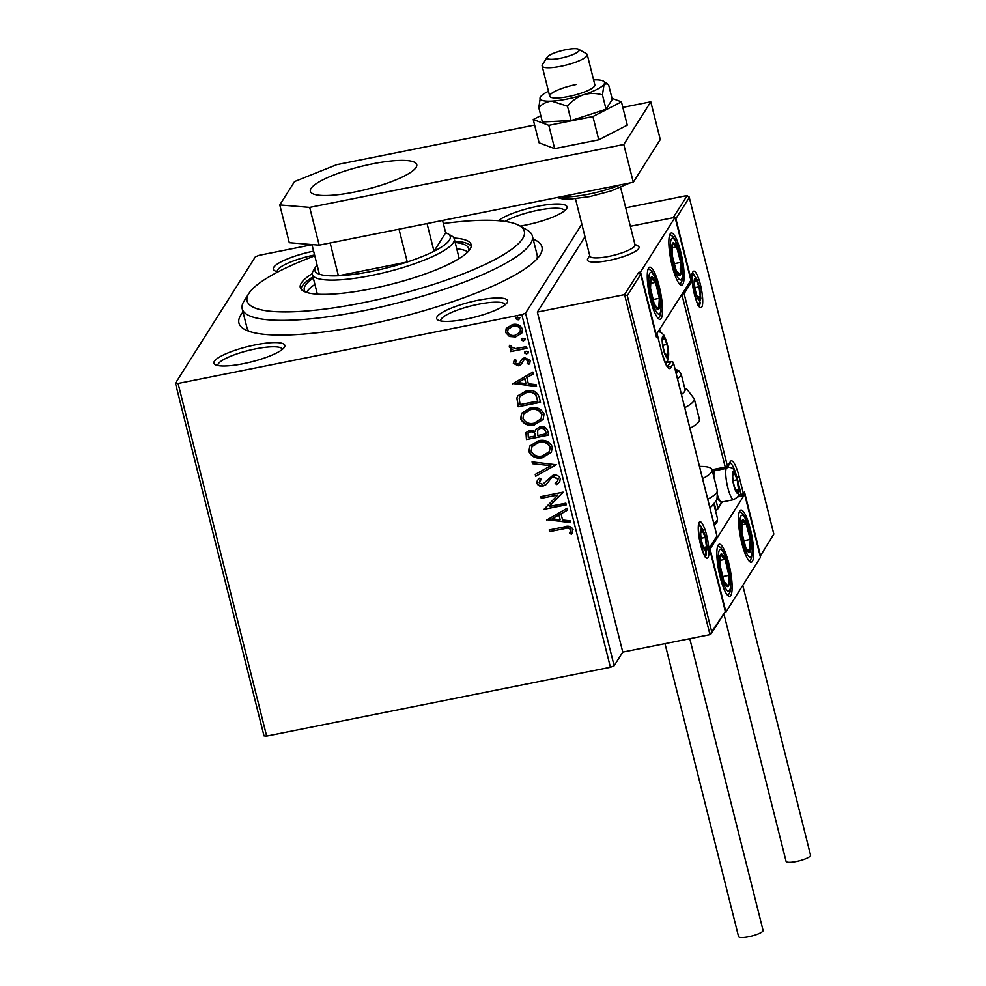 <?xml version="1.0" encoding="UTF-8"?>
<svg xmlns="http://www.w3.org/2000/svg" width="986" height="986" viewBox="0 0 986 986"><rect width="100%" height="100%" fill="white"/><g stroke="black" fill="none" stroke-linecap="round" stroke-linejoin="round"><path stroke-width="1.48" d="M533.155 239.154A156.219 33.586 165.9 0 1 540.045 255.041A156.219 33.586 165.9 0 1 365.079 325.146A156.219 33.586 165.9 0 1 244.454 329.287A156.219 33.586 165.9 0 1 243.024 312.032M314.793 255.842A142.921 30.726 -14.1 0 0 248.842 293.508A142.921 30.726 -14.1 0 0 362.491 302.838A142.921 30.726 -14.1 0 0 519.277 225.584L527.066 229.997A149.576 32.156 165.9 0 1 532.354 235.962A149.576 32.156 165.9 0 1 362.996 310.849A149.576 32.156 165.9 0 1 242.223 308.84L246.968 327.734A149.576 32.156 -14.1 0 0 249.064 331.321M498.398 220.716A36.556 7.863 165.9 0 1 537.481 206.308A36.556 7.863 165.9 0 1 566.556 208.699A36.556 7.863 165.9 0 1 525.6 225.104A36.556 7.863 165.9 0 1 520.164 226.09M564.571 210.782A33.241 7.148 -14.1 0 0 564.571 210.757A33.241 7.148 -14.1 0 0 537.727 210.314A33.241 7.148 -14.1 0 0 505.042 221.443M466.218 319.07A36.556 7.863 165.9 0 1 437.994 320.043A36.556 7.863 165.9 0 1 478.099 300.274A36.556 7.863 165.9 0 1 507.174 302.665A36.556 7.863 165.9 0 1 466.218 319.07M505.189 304.748A33.241 7.148 -14.1 0 0 505.189 304.723A33.241 7.148 -14.1 0 0 478.346 304.28A33.241 7.148 -14.1 0 0 440.717 320.918A33.241 7.148 -14.1 0 0 440.717 320.943M243.419 363.686A36.556 7.863 165.9 0 1 215.182 364.647A36.556 7.863 165.9 0 1 255.3 344.89A36.556 7.863 165.9 0 1 284.375 347.282A36.556 7.863 165.9 0 1 243.419 363.686M282.39 349.364A33.241 7.148 -14.1 0 0 282.39 349.34A33.241 7.148 -14.1 0 0 255.547 348.896A33.241 7.148 -14.1 0 0 217.906 365.535A33.241 7.148 -14.1 0 0 217.918 365.56M278.249 271.742A36.556 7.863 165.9 0 1 274.564 270.682A36.556 7.863 165.9 0 1 313.61 251.134M314.583 254.992A33.241 7.148 -14.1 0 0 277.288 271.557A33.241 7.148 -14.1 0 0 277.3 271.594M581.839 224.105L525.563 313.166L614.13 665.772L610.408 667.263L521.84 314.657L178.084 383.48L266.651 736.086L264.014 735.876L175.446 383.258L255.337 256.828L259.059 255.337L312.007 244.738M509.405 336.485L505.571 332.442L506.225 328.449L512.473 324.542C517.083 323.568 520.398 325.084 522.42 329.077L521.791 333.083L515.604 336.965L509.405 336.485L505.571 332.442M526.955 348.341L510.674 351.608L510.255 349.907L512.646 349.426L509.232 347.023L509.466 345.618L511.401 346.074L511.29 346.899L515.407 348.6L526.536 346.653L526.955 348.341M519.289 363.403L522.297 358.768L524.675 357.708L530.271 360.346L529.741 363.316L528.94 364.265L527.19 363.6L528.323 360.925L525.181 359.385L523.726 360.1L520.793 364.734L518.426 365.781L513.349 363.415L514.84 359.68L516.479 360.383L515.321 362.91L517.921 364.105L519.967 362.528M527.19 363.6L528.052 362.503M527.411 363.255L528.533 360.593L525.402 359.04L523.356 360.543M539.231 397.185L540.513 402.313L518.229 406.774L516.886 398.024L517.786 395.817L526.253 390.924C532.613 389.384 536.939 391.467 539.231 397.185M548.746 435.085L526.462 439.546L525.969 432.62L529.926 430.253L535.188 431.363L535.928 429.304L540.008 426.741C543.693 426.026 546.244 427.345 547.637 430.685L548.746 435.085M556.203 464.751L535.694 476.275L535.225 474.426L550.792 465.688L532.539 463.716L532.07 461.867L556.203 464.751M565.853 503.18L566.272 504.869L544.001 509.331L557.842 494.984L541.228 498.312L540.809 496.624L563.08 492.162L549.276 506.496L565.853 503.18M564.423 528.681L549.609 531.651L549.177 529.963L564.226 526.943C568.096 525.464 571.042 526.277 573.039 529.408L571.51 534.092L569.588 533.574L570.758 529.889C569.132 528.028 567.024 527.621 564.423 528.681L549.609 531.651M610.408 667.263L266.651 736.086M546.688 520.066L567.135 508.258L567.591 510.107L561.022 513.805L562.575 519.992L570.29 520.83L570.746 522.666L546.885 519.634M560.282 478.617L559.728 481.735L556.659 484.545L555.18 483.386L557.645 481.106L558.027 479.196L553.479 476.867L551.433 477.865L546.195 484.533L543.015 486.086C540.143 486.69 538.073 485.728 536.828 483.189L537.333 480.465L539.527 478.173L541.24 479.233L539.12 482.758L542.497 484.409L553.084 475.166C556.437 474.525 558.828 475.683 560.282 478.617M542.818 457.64C536.495 459.032 531.848 457.036 528.903 451.637L529.802 446.091L538.455 440.705C544.79 439.325 549.399 441.358 552.296 446.806L551.371 452.266L543.027 457.294C536.704 458.7 532.07 456.691 529.125 451.292L528.903 451.637M534.585 424.867C528.262 426.26 523.615 424.263 520.67 418.853L521.582 413.307L530.221 407.933C536.557 406.552 541.166 408.586 544.062 414.034L543.138 419.494L534.794 424.522C528.471 425.915 523.837 423.918 520.891 418.52L520.67 418.853M512.486 383.887L532.921 372.079L533.389 373.928L526.807 377.613L528.373 383.813L536.076 384.639L536.544 386.487L512.683 383.455M528.459 351.903L526.955 353.691L524.737 352.643L526.031 351.201L528.237 352.248L526.734 354.023L524.527 352.988L524.675 352.064M528.237 352.248L528.077 353.173M525.193 338.901L523.689 340.688L521.483 339.652L522.765 338.21L524.971 339.246L523.467 341.033L521.261 339.985L521.421 339.073M524.971 339.246L524.811 340.182M519.869 317.714L518.365 319.501L516.159 318.453L517.44 317.011L519.647 318.059L518.155 319.846L515.937 318.798L516.097 317.874M519.647 318.059L519.499 318.983M627.281 295.615L624.569 294.617L638.608 272.407L640.666 274.428L627.281 295.615L711.744 631.853L709.982 634.639L622.77 652.103L614.13 665.772M175.446 383.258L178.084 383.48M521.84 314.657L525.563 313.166M536.951 259.01A149.576 32.156 -14.1 0 0 537.099 254.856L532.354 235.962M549.818 531.318L549.461 529.901M572.336 532.908L571.51 534.092M571.732 533.746L569.588 533.574M569.797 533.229L570.721 531.072M570.931 530.727L570.758 529.889M570.98 529.544C569.353 527.683 567.246 527.288 564.645 528.348M567.542 509.91L561.022 513.805M570.66 522.297L546.91 519.733M560.11 519.721L559.136 514.643L552.037 518.858L560.11 519.721L558.914 514.988L552.037 518.858M566.21 504.585L544.001 509.331M541.228 498.312L557.842 494.984M541.45 497.967L541.092 496.562M563.154 492.445L549.276 506.496M559.838 481.562L556.659 484.545M556.868 484.2L555.525 483.152M557.743 480.934L558.027 479.196M558.249 478.851L553.479 476.867M553.688 476.534L551.433 477.865M551.642 477.52L546.195 484.533M546.404 484.2L543.015 486.086M543.237 485.741C540.353 486.357 538.294 485.383 537.05 482.844L536.828 483.189M537.05 482.844L537.444 480.293M541.129 479.159L539.539 480.909M556.153 464.554L535.694 476.275M535.903 475.93L535.497 474.278M532.539 463.716L550.792 465.688M532.748 463.371L532.378 461.904M529.125 451.292L529.913 445.918M551.482 452.093L543.027 457.294M549.375 451.465L550.237 446.978C547.92 442.566 544.198 440.927 539.083 442.061L532.132 446.448M538.874 442.406L532.021 446.621L531.171 451.095C533.562 455.458 537.296 457.073 542.386 455.951L549.276 451.637L550.028 447.324C547.698 442.911 543.989 441.272 538.874 442.406L539.083 442.061M548.672 434.801L526.462 439.546M526.684 439.201L526.08 432.46M536.039 429.132L535.188 431.363M540.648 428.097L537.653 430.229L537.752 435.504L546.034 433.852L545.763 431.572C545.135 428.861 543.422 427.714 540.648 428.097L537.764 430.056M530.616 431.597L528.065 433.298L528.323 437.39L535.472 435.96L535.472 434.752C534.843 432.213 533.229 431.165 530.616 431.597L528.188 433.125M535.472 434.752L535.25 435.097C534.634 432.558 533.007 431.498 530.394 431.93M535.472 435.96L535.25 435.097M545.763 431.572L545.554 431.905C544.913 429.206 543.212 428.047 540.439 428.442M546.034 433.852L545.554 431.905M520.891 418.52L521.693 413.146M543.249 419.321L534.794 424.522M541.141 418.693L542.004 414.206C539.687 409.794 535.965 408.155 530.85 409.289L523.899 413.676M530.641 409.634L523.788 413.849L522.937 418.323C525.328 422.686 529.063 424.3 534.153 423.167L541.043 418.853L541.795 414.551C539.465 410.127 535.755 408.487 530.641 409.634L530.85 409.289M540.439 402.029L518.229 406.774M518.451 406.429L516.886 398.024M517.095 397.691L517.896 395.657M526.881 392.28L519.967 396.495L519.215 398.504L520.09 404.617L537.801 401.068L535.854 394.486C533.303 392.108 530.32 391.368 526.881 392.28L520.078 396.323M535.854 394.486L535.644 394.831C533.093 392.453 530.098 391.713 526.672 392.625M537.801 401.068L535.644 394.831M533.34 373.731L526.807 377.613M536.446 386.118L512.708 383.542M525.895 383.542L524.922 378.464L517.823 382.679L525.895 383.542L524.712 378.797L517.823 382.679M521.939 363.353L518.636 365.436L513.349 363.415M513.558 363.07L514.063 360.654M516.418 360.358L515.801 361.196M519.511 363.058L521.372 359.804M529.852 363.144L528.94 364.265M529.162 363.933L527.485 363.292M523.948 359.754L523.455 360.383M524.737 352.643L524.798 351.891M526.894 348.058L510.674 351.608M510.896 351.262L510.538 349.857M509.232 347.023L512.646 349.426M509.442 346.678L509.676 345.273M521.483 339.652L521.532 338.901M505.781 332.109L506.336 328.276M521.89 332.911L515.604 336.965M515.814 336.633L509.626 336.14M520.016 332.22L520.633 329.139C519.055 326.206 516.553 325.121 513.127 325.885L508.172 329.102M512.917 326.23L508.061 329.275L507.568 332.048C509.207 334.969 511.746 336.041 515.185 335.277L519.905 332.393L520.423 329.472C518.846 326.551 516.344 325.466 512.917 326.23L513.127 325.885M516.159 318.453L516.22 317.714M242.223 308.84A149.576 32.156 165.9 0 1 244.06 301.075L248.842 293.508M459.106 258.591A73.124 15.714 -14.1 0 0 458.995 257.74L454.25 238.846A73.124 15.714 165.9 0 1 371.451 275.451A73.124 15.714 165.9 0 1 312.414 274.478A73.124 15.714 165.9 0 1 313.314 270.682L315.705 266.898A69.796 15.012 -14.1 0 0 319.415 274.219A69.796 15.012 -14.1 0 0 338.395 275.784L407.255 261.993A69.796 15.012 -14.1 0 0 434 251.282A69.796 15.012 -14.1 0 0 447.767 233.719A69.796 15.012 -14.1 0 0 445.672 232.795L442.578 220.47M467.894 251.886A84.759 18.216 -14.1 0 0 456.752 248.805M455.175 242.507A84.759 18.216 165.9 0 1 468.695 248.608A84.759 18.216 165.9 0 1 468.547 251.184M312.303 273.627A88.087 18.931 -14.1 0 0 300.274 287.567A88.087 18.931 -14.1 0 0 371.402 288.738A88.087 18.931 -14.1 0 0 471.135 244.651A88.087 18.931 -14.1 0 0 453.942 238.045M471.209 246.303A88.087 18.931 -14.1 0 0 454.842 241.2M519.277 225.584A142.921 30.726 -14.1 0 0 443.355 223.551M313.006 276.832A88.087 18.931 -14.1 0 0 300.989 289.058M305.648 292.102A84.759 18.216 165.9 0 1 304.292 289.896A84.759 18.216 165.9 0 1 313.326 278.126M314.916 284.424A84.759 18.216 -14.1 0 0 306.56 292.411M312.414 274.478L317.159 293.36A73.124 15.714 -14.1 0 0 317.467 294.161M634.873 244.257L638.078 246.069A26.585 5.719 165.9 0 1 639.027 247.141A26.585 5.719 165.9 0 1 608.917 260.452A26.585 5.719 165.9 0 1 587.446 260.094A26.585 5.719 165.9 0 1 587.767 258.714L589.739 255.596M680.821 252.256A26.585 5.719 -101.3 0 1 681.72 285.164A26.585 5.719 -101.3 0 1 672.181 265.924A26.585 5.719 -101.3 0 1 671.281 233.016A26.585 5.719 -101.3 0 1 680.821 252.256M650.587 300.089A26.585 5.719 78.7 0 0 660.127 319.328A26.585 5.719 78.7 0 0 659.227 286.421A26.585 5.719 78.7 0 0 649.688 267.181A26.585 5.719 78.7 0 0 650.587 300.089M656.331 334.993L640.518 272.025L675.065 217.351L690.89 280.32L655.949 335.067M584.994 236.702L537.358 312.081L622.77 652.103M640.518 272.025L638.608 272.407M675.065 217.351L630.362 226.312L673.155 217.733L687.193 195.524L625.728 207.836M720.174 577.143A26.585 5.719 -101.3 0 1 719.275 544.235A26.585 5.719 -101.3 0 1 728.814 563.474A26.585 5.719 -101.3 0 1 729.714 596.382A26.585 5.719 -101.3 0 1 720.174 577.143M750.408 529.309A26.585 5.719 78.7 0 0 740.868 510.07A26.585 5.719 78.7 0 0 741.768 542.978A26.585 5.719 78.7 0 0 751.307 562.217A26.585 5.719 78.7 0 0 750.408 529.309M744.664 494.405L760.477 557.373L725.93 612.047L710.105 549.079L744.664 494.405L743.543 494.627M725.93 612.047L724.809 612.269M547.871 56.424A16.614 3.574 -14.1 0 0 547.181 57.2A16.614 3.574 -14.1 0 0 559.05 58.544A16.614 3.574 -14.1 0 0 578.326 51.592A16.614 3.574 -14.1 0 0 578.634 49.3A16.614 3.574 -14.1 0 0 563.598 50.212A16.614 3.574 -14.1 0 0 547.871 56.424M578.634 49.3L586.423 53.712A23.27 5.004 165.9 0 1 587.249 54.637A23.27 5.004 165.9 0 1 585.992 56.929A23.27 5.004 165.9 0 1 561.478 66.173A23.27 5.004 165.9 0 1 542.115 65.976A23.27 5.004 165.9 0 1 542.399 64.768L547.181 57.2M575.467 198.778L589.875 256.138A23.27 5.004 -14.1 0 0 609.237 256.323A23.27 5.004 -14.1 0 0 633.751 247.079A23.27 5.004 -14.1 0 0 635.009 244.799L620.601 187.439M639.027 247.141A26.585 5.719 165.9 0 1 637.597 249.754A26.585 5.719 165.9 0 1 609.57 260.316A26.585 5.719 165.9 0 1 587.446 260.094M709.982 634.639L624.569 294.617L537.358 312.081M656.405 336.879L640.592 273.911L656.232 336.399M711.744 631.853L725.129 611.751L711.288 633.665M725.129 610.667L709.464 548.327M709.316 547.698L716.995 536.051L709.55 548.426M722.22 501.973L717.401 509.602L715.503 510.686M760.169 556.153L773.837 534.092L760.194 556.264M738.502 495.145L741.189 494.602L741.99 495.983A1.997 1.898 -147.7 0 0 743.21 495.157L744.504 492.002L760.329 554.97M773.714 533.783L689.177 197.027L773.837 534.092M675.262 218.128L675.866 218.732L689.251 197.545L687.193 195.524M675.866 218.732L691.679 281.7L690.557 280.837M717.401 509.602L721.505 502.01M691.679 281.7L684.124 293.655L683.002 292.793M737.972 491.792A9.971 2.145 78.7 0 0 738.465 489.241A9.971 2.145 78.7 0 0 737.22 479.788A9.971 2.145 78.7 0 0 734.348 472.886A9.971 2.145 78.7 0 0 732.734 475.289A9.971 2.145 78.7 0 0 732.734 475.449A9.971 2.145 78.7 0 0 733.978 484.915A9.971 2.145 78.7 0 0 735.679 489.968A9.971 2.145 78.7 0 0 736.838 491.804A9.971 2.145 78.7 0 0 737.972 491.792M735.47 489.5L736.838 491.804L738.465 489.241L737.22 479.788L734.348 472.886L732.734 475.449M712.878 472.972A14.359 3.081 -101.3 0 1 713.088 472.577L714.147 470.877M714.345 470.84A16.614 3.574 78.7 0 0 713.926 477.138M717.611 495.502A16.614 3.574 78.7 0 0 721.074 501.788A16.614 3.574 78.7 0 0 721.925 502.034L733.769 499.668A16.614 3.574 -101.3 0 1 727.668 487.084A16.614 3.574 -101.3 0 1 726.189 468.461M721.074 501.788L718.584 500.038A14.359 3.081 -101.3 0 1 717.093 498.103M733.116 480.601L737.22 479.788M732.438 473.268L734.348 472.886M735.63 489.808L738.465 489.241M667.768 356.501A9.971 2.145 78.7 0 0 668.262 353.949A9.971 2.145 78.7 0 0 667.017 344.484A9.971 2.145 78.7 0 0 664.157 337.594A9.971 2.145 78.7 0 0 662.543 339.985A9.971 2.145 78.7 0 0 662.53 340.158A9.971 2.145 78.7 0 0 663.775 349.611A9.971 2.145 78.7 0 0 665.476 354.664A9.971 2.145 78.7 0 0 666.647 356.513A9.971 2.145 78.7 0 0 667.768 356.501M665.279 354.208L666.647 356.513L668.262 353.949L667.017 344.484L664.157 337.594L662.53 340.158M662.912 345.31L667.017 344.484M662.247 337.976L664.157 337.594M665.439 354.516L668.262 353.949M705.976 549.448A9.971 2.145 78.7 0 0 706.469 546.91A9.971 2.145 78.7 0 0 705.224 537.444A9.971 2.145 78.7 0 0 702.365 530.554A9.971 2.145 78.7 0 0 700.75 532.945A9.971 2.145 78.7 0 0 700.738 533.106A9.971 2.145 78.7 0 0 701.983 542.571A9.971 2.145 78.7 0 0 703.684 547.624A9.971 2.145 78.7 0 0 704.854 549.473A9.971 2.145 78.7 0 0 705.976 549.448M703.486 547.168L704.854 549.473L706.469 546.91L705.224 537.444L702.365 530.554L700.738 533.106M701.12 538.27L705.224 537.444M700.454 530.936L702.365 530.554M703.647 547.476L706.469 546.91M699.764 298.832A9.971 2.145 78.7 0 0 700.257 296.281A9.971 2.145 78.7 0 0 699.012 286.827A9.971 2.145 78.7 0 0 696.141 279.925A9.971 2.145 78.7 0 0 694.526 282.329A9.971 2.145 78.7 0 0 694.526 282.489A9.971 2.145 78.7 0 0 695.771 291.955A9.971 2.145 78.7 0 0 697.472 297.008A9.971 2.145 78.7 0 0 698.63 298.844A9.971 2.145 78.7 0 0 699.764 298.832M697.262 296.539L698.63 298.844L700.257 296.281L699.012 286.827L696.141 279.925L694.526 282.489M694.908 287.641L699.012 286.827M694.23 280.307L696.141 279.925M697.422 296.848L700.257 296.281M653.077 277.744A16.614 3.574 78.7 0 0 651.105 277.312A16.614 3.574 78.7 0 0 650.489 288.22A16.614 3.574 78.7 0 0 654.285 304.181A16.614 3.574 78.7 0 0 658.71 309.21A16.614 3.574 78.7 0 0 659.326 298.29A16.614 3.574 78.7 0 0 655.53 282.341A16.614 3.574 78.7 0 0 653.077 277.744M652.892 279.913L651.105 277.312L650.489 288.22L654.285 304.181L658.71 309.21L659.326 298.29L655.53 282.341L652.892 279.913M652.831 299.596L659.326 298.29M650.341 283.376L655.53 282.341M722.664 554.798A16.614 3.574 78.7 0 0 720.692 554.354A16.614 3.574 78.7 0 0 720.076 565.274A16.614 3.574 78.7 0 0 723.872 581.235A16.614 3.574 78.7 0 0 728.297 586.263A16.614 3.574 78.7 0 0 728.913 575.343A16.614 3.574 78.7 0 0 725.117 559.395A16.614 3.574 78.7 0 0 722.664 554.798M722.479 556.954L720.692 554.354L720.076 565.274L723.872 581.235L728.297 586.263L728.913 575.343L725.117 559.395L722.479 556.954M722.418 576.65L728.913 575.343M719.928 560.43L725.117 559.395M750.876 546.983A16.614 3.574 78.7 0 0 750.284 539.441A16.614 3.574 78.7 0 0 746.18 523.948A16.614 3.574 78.7 0 0 741.99 520.657A16.614 3.574 78.7 0 0 741.891 532.847A16.614 3.574 78.7 0 0 745.995 548.327A16.614 3.574 78.7 0 0 750.186 551.618A16.614 3.574 78.7 0 0 750.876 546.983M749.804 545.615L750.284 539.441L746.18 523.948L741.99 520.657L741.891 532.847L745.995 548.327L750.186 551.618L749.804 545.615M741.583 524.872L746.18 523.948M743.543 540.784L750.284 539.441M681.289 269.93A16.614 3.574 78.7 0 0 680.697 262.387A16.614 3.574 78.7 0 0 676.593 246.907A16.614 3.574 78.7 0 0 672.403 243.604A16.614 3.574 78.7 0 0 672.304 255.793A16.614 3.574 78.7 0 0 676.396 271.273A16.614 3.574 78.7 0 0 680.599 274.576A16.614 3.574 78.7 0 0 681.289 269.93M680.217 268.562L680.697 262.387L676.593 246.907L672.403 243.604L672.304 255.793L676.396 271.273L680.599 274.576L680.217 268.562M671.996 247.831L676.593 246.907M673.956 263.73L680.697 262.387M707.738 499.199A43.211 9.293 -14.1 0 0 717.241 490.338C717.352 497.708 716.884 501.295 715.873 501.122L711.596 506.447A36.556 7.863 165.9 0 1 709.895 507.765M699.518 466.44A43.211 9.293 165.9 0 1 712.077 469.767A43.211 9.293 165.9 0 1 702.574 478.629M681.425 394.437A36.556 7.863 -14.1 0 0 685.073 389.532L681.116 373.793A36.556 7.863 165.9 0 1 677.468 378.686M689.917 428.257A43.211 9.293 -14.1 0 0 699.431 419.395L694.255 398.812A43.211 9.293 165.9 0 1 684.752 407.674M689.781 638.682L763.053 930.377A12.633 2.712 165.9 0 1 748.756 936.7A12.633 2.712 165.9 0 1 738.551 936.527L664.983 643.648M742.778 585.376L810.554 855.195A12.633 2.712 165.9 0 1 810.406 855.86A12.633 2.712 165.9 0 1 797.612 861.234A12.633 2.712 165.9 0 1 786.064 861.357L723.872 613.76M548.462 91.254A33.241 7.148 -14.1 0 0 540.439 96.911L538.787 107.647C542.251 103.838 546.54 101.669 551.679 101.114A33.241 7.148 -14.1 0 0 566.876 99.081A33.241 7.148 -14.1 0 0 583.515 94.742C589.887 92.98 596.197 93.029 602.446 94.89L606.045 109.236L612.281 99.376L608.67 85.03L607.277 83.822L604.098 84.155A33.241 7.148 -14.1 0 0 603.629 81.296A33.241 7.148 -14.1 0 0 593.597 79.915M540.439 96.911A33.241 7.148 -14.1 0 0 540.266 97.207A33.241 7.148 -14.1 0 0 551.679 101.114L567.492 106.205C571.905 100.905 577.241 97.084 583.515 94.742A33.241 7.148 -14.1 0 0 604.098 84.155L602.446 94.89M576.046 84.549A23.27 5.004 -14.1 0 0 549.707 96.197A23.27 5.004 -14.1 0 0 568.491 96.517A23.27 5.004 -14.1 0 0 594.841 84.87L587.249 54.637M538.787 107.647L542.386 121.981L571.104 120.551L606.045 109.236M567.492 106.205L571.104 120.551M540.784 115.621L533.229 119.516L548.808 125.345L554.65 148.639L598.761 139.815L627.281 125.148L621.439 101.854L612.01 98.317M548.808 125.345L592.906 116.521L598.761 139.815M592.906 116.521L621.439 101.854M533.229 119.516L539.083 142.81L554.65 148.639M372.474 163.861A54.846 11.795 -14.1 0 0 310.368 191.309A54.846 11.795 -14.1 0 0 354.652 192.048A54.846 11.795 -14.1 0 0 416.758 164.588A54.846 11.795 -14.1 0 0 372.474 163.861M534.622 125.049L336.694 164.674L294.555 181.56L279.79 204.94L309.703 207.393L623.793 144.498L650.785 101.792L622.832 107.388M309.703 207.393L319.193 245.169L633.283 182.287L660.275 139.568L650.785 101.792M319.193 245.169L289.28 242.716L279.79 204.94M623.793 144.498L633.283 182.287M330.15 242.975L338.395 275.784A69.796 15.012 -14.1 0 0 371.204 271.446A69.796 15.012 -14.1 0 0 407.255 261.993L399.01 229.183M447.767 233.719L451.674 235.925A73.124 15.714 165.9 0 1 454.25 238.846M317.11 265.086A69.796 15.012 -14.1 0 0 315.705 266.898M427.037 223.576L434 251.282L445.672 232.795M319.415 274.219L311.958 244.577M708.034 557.645A18.611 4.006 -101.3 0 1 700.59 544.79A18.611 4.006 -101.3 0 1 699.185 522.383A18.611 4.006 -101.3 0 1 706.629 535.225A18.611 4.006 -101.3 0 1 708.034 557.645M705.31 556.523A16.614 3.574 78.7 0 0 705.656 556.129A16.614 3.574 78.7 0 0 706.395 553.134M701.132 526.82A16.614 3.574 78.7 0 0 698.827 524.108M716.871 535.743L673.537 363.218L670.616 367.827A21.939 4.72 -101.3 0 1 661.84 352.692L657.563 335.684L656.491 337.397M667.325 366.509L671.146 361.714L666.733 362.589M667.682 366.878A19.942 4.289 78.7 0 0 668.237 366.324A1.997 1.898 32.3 0 1 670.616 367.827M656.676 334.464A1.997 1.898 32.3 0 1 657.563 335.684L657.588 335.585A1.997 1.997 0 0 0 656.725 334.39M657.514 335.499L661.84 352.692M661.791 352.507L661.865 352.581C665.562 363.735 667.571 368.554 667.867 367.014L667.399 366.989M716.995 536.051L673.561 363.107A1.997 1.997 0 0 0 671.232 361.64L671.146 361.714A1.997 1.898 32.3 0 1 673.537 363.218L673.475 363.021M666.795 362.528L671.343 361.677M692.961 271.754A18.611 4.006 -101.3 0 1 700.405 284.609A18.611 4.006 -101.3 0 1 701.81 307.016A18.611 4.006 -101.3 0 1 694.366 294.173A18.611 4.006 -101.3 0 1 692.961 271.754M699.086 305.906A16.614 3.574 78.7 0 0 699.431 305.512A16.614 3.574 78.7 0 0 700.183 302.517M694.908 276.203A16.614 3.574 78.7 0 0 692.603 273.492M716.095 510.575L714.32 503.526M712.065 469.718L725.228 467.081L681.893 294.555M741.805 496.02L737.738 496.833M684.124 293.655L727.458 466.181L730.38 461.571A21.939 4.72 -101.3 0 1 739.155 476.706L743.432 493.715L744.504 492.002M725.844 468.486L712.434 471.172M736.123 474.66A19.942 4.289 78.7 0 0 730.059 463.161M737.701 496.895L741.916 496.044A1.997 1.997 0 0 0 743.21 495.157A1.997 1.898 -147.7 0 0 743.432 493.715L741.189 494.602L738.403 483.497M716.082 500.715L717.857 507.79M737.072 477.569L739.155 476.706M712.447 471.222L726.029 468.449A1.997 1.898 -147.7 0 0 727.237 467.635L730.158 463.013A1.997 1.898 -147.7 0 0 730.38 461.571M727.458 466.181L725.228 467.081L725.942 468.523A1.997 1.997 0 0 0 727.237 467.635A1.997 1.898 -147.7 0 0 727.458 466.181M738.28 493.049A11.302 2.428 78.7 0 0 737.429 479.442A11.302 2.428 78.7 0 0 732.906 471.641A11.302 2.428 78.7 0 0 733.757 485.248A11.302 2.428 78.7 0 0 738.28 493.049M668.089 357.758A11.302 2.428 78.7 0 0 667.239 344.151A11.302 2.428 78.7 0 0 662.715 336.349A11.302 2.428 78.7 0 0 663.566 349.956A11.302 2.428 78.7 0 0 668.089 357.758M706.296 550.718A11.302 2.428 78.7 0 0 705.446 537.111A11.302 2.428 78.7 0 0 700.923 529.309A11.302 2.428 78.7 0 0 701.773 542.916A11.302 2.428 78.7 0 0 706.296 550.718M700.072 300.089A11.302 2.428 78.7 0 0 699.222 286.482A11.302 2.428 78.7 0 0 694.699 278.681A11.302 2.428 78.7 0 0 695.549 292.287A11.302 2.428 78.7 0 0 700.072 300.089M652.559 273.405A21.273 4.573 78.7 0 0 649.244 286.815A21.273 4.573 78.7 0 0 657.255 313.117A21.273 4.573 78.7 0 0 660.571 299.707A21.273 4.573 78.7 0 0 652.559 273.405M722.146 550.447A21.273 4.573 78.7 0 0 718.831 563.869A21.273 4.573 78.7 0 0 726.842 590.17A21.273 4.573 78.7 0 0 730.158 576.748A21.273 4.573 78.7 0 0 722.146 550.447M752.219 550.015A21.273 4.573 78.7 0 0 746.217 520.546A21.273 4.573 78.7 0 0 739.956 522.26A21.273 4.573 78.7 0 0 745.958 551.741A21.273 4.573 78.7 0 0 752.219 550.015M682.62 272.962A21.273 4.573 78.7 0 0 676.618 243.493A21.273 4.573 78.7 0 0 670.369 245.206A21.273 4.573 78.7 0 0 676.371 274.687A21.273 4.573 78.7 0 0 682.62 272.962M713.852 523.517A36.556 7.863 -14.1 0 0 717.488 518.611L717.303 521.643L714.345 525.476M676.236 373.78A33.241 7.148 -14.1 0 0 675.989 370.157A33.241 7.148 -14.1 0 0 675.237 369.799M560.923 196.769A43.211 9.293 -14.1 0 0 588.506 194.193A43.211 9.293 -14.1 0 0 620.354 184.875M542.115 65.976L549.707 96.197M667.953 362.306L667.695 361.27M660.361 332.072L659.733 329.607M704.965 556.683L705.557 556.745C705.483 558.963 703.536 553.627 699.715 540.735C698.174 529.174 697.928 523.541 698.951 523.825L698.433 524.096M709.439 548.019L725.252 610.975M698.741 306.067L699.333 306.128C697.928 311.773 688.992 271.692 692.739 273.208L692.209 273.479M733.769 499.668L737.688 496.919C739.746 493.049 739.488 486.406 736.899 476.99C733.165 468.424 734.521 468.005 727.237 467.068M665.575 363.563L668.545 358.966L667.892 346.505L663.677 334.796L660.854 332.282L658.438 331.666M704.731 555.759L707.073 549.214L706.099 539.465L703.24 530.135L700.578 526.277L698.581 525.033M698.519 305.142L700.849 298.598L699.887 288.849L697.016 279.519L694.354 275.661L692.369 274.416M658.328 318.577L660.263 315.421L661.076 311.625L660.805 300.57L659.486 292.238L656.651 281.404L653.496 273.886L651.463 270.916L648.307 268.574M727.914 595.63L729.85 592.475L730.663 588.667L730.404 577.611L729.085 569.279L726.251 558.446L723.083 550.928L721.049 547.957L717.894 545.628M749.508 561.465L751.443 558.298L752.441 551.075L750.691 535.225L748.682 526.968L744.775 516.935L742.532 513.657L739.488 511.451M679.921 284.412L681.856 281.244L682.854 274.034L681.104 258.172L675.188 239.881L672.933 236.615L669.901 234.409M717.488 518.611L713.852 504.117M717.241 490.338L712.077 469.767M694.255 398.812L687.119 389.445L684.752 388.274M681.116 373.793L678.479 370.44L675.09 369.232M603.629 81.296L607.154 83.736M636.894 176.58L636.081 177.862M629.709 183.002L610.963 191.001L589.69 196.608L569.698 199.172L562.735 198.975L557.078 197.545"/></g></svg>

